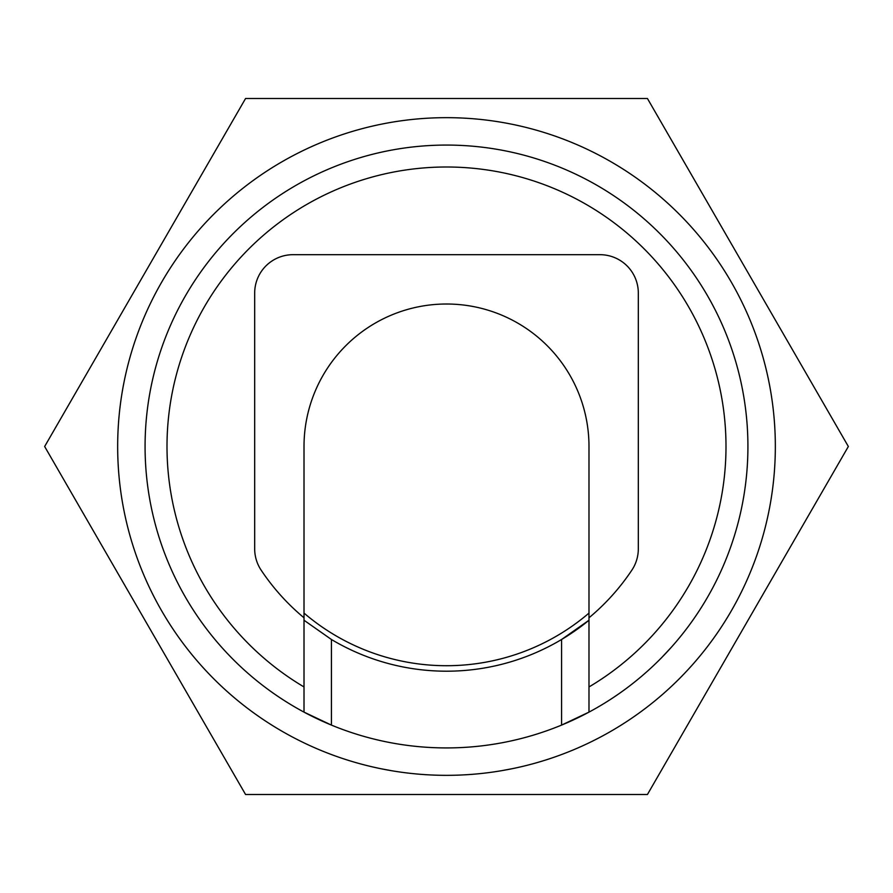 <?xml version="1.0" encoding="UTF-8"?>
<svg xmlns="http://www.w3.org/2000/svg" width="893" height="893" viewBox="0 0 893 893"><rect width="100%" height="100%" fill="white"/><g stroke="black" fill="none" stroke-linecap="round" stroke-linejoin="round"><path stroke-width="1.34" d="M44.65 446.5L245.575 98.487L44.65 446.5L245.575 794.513L44.65 446.5L245.575 98.487L647.425 98.487L848.35 446.5L647.425 794.513L531.48 794.513M245.575 794.513L647.425 794.513L848.35 446.5L647.425 98.487L848.35 446.5M304.011 712.123A301.432 301.432 0 0 0 331.415 725.094L304.011 712.123A301.432 301.432 0 0 1 446.5 145.068A301.432 301.432 0 0 1 588.989 712.123L588.989 686.951A279.509 279.509 0 0 0 659.927 266.025A279.509 279.509 0 0 0 233.073 266.025A279.509 279.509 0 0 0 304.011 686.951L304.011 712.123M588.989 620.244L561.585 639.488L561.585 725.094A301.432 301.432 0 0 0 588.989 712.123L561.585 725.094A301.432 301.432 0 0 1 331.415 725.094L331.415 639.488L304.011 620.244M446.5 117.664A328.836 328.836 0 0 0 117.664 446.5A328.836 328.836 0 0 0 446.5 775.336A328.836 328.836 0 0 0 775.336 446.5A328.836 328.836 0 0 0 446.5 117.664M304.011 617.789A222.815 222.815 0 0 1 261.124 570.125A38.366 38.366 0 0 1 254.684 548.838L254.684 293.049A38.366 38.366 0 0 1 293.049 254.684L599.951 254.684A38.366 38.366 0 0 1 638.316 293.049L638.316 548.838A38.366 38.366 0 0 1 631.876 570.125A222.815 222.815 0 0 1 588.989 617.789L588.989 446.5A142.489 142.489 0 0 0 446.5 304.011A142.489 142.489 0 0 0 304.011 446.5L304.011 686.951M588.085 620.981A224.701 224.701 0 0 1 331.415 639.488M381.411 768.828L392.239 770.826M421.284 774.365L423.963 774.555M501.297 770.737L512.113 768.717M469.573 774.521L472.252 774.32M539.472 761.908L542.051 761.149M588.989 617.789L588.989 686.951M671.201 647.414L661.579 657.695M647.425 98.487L245.575 98.487M304.011 613.089A219.22 219.22 0 0 0 588.989 613.089"/></g></svg>
